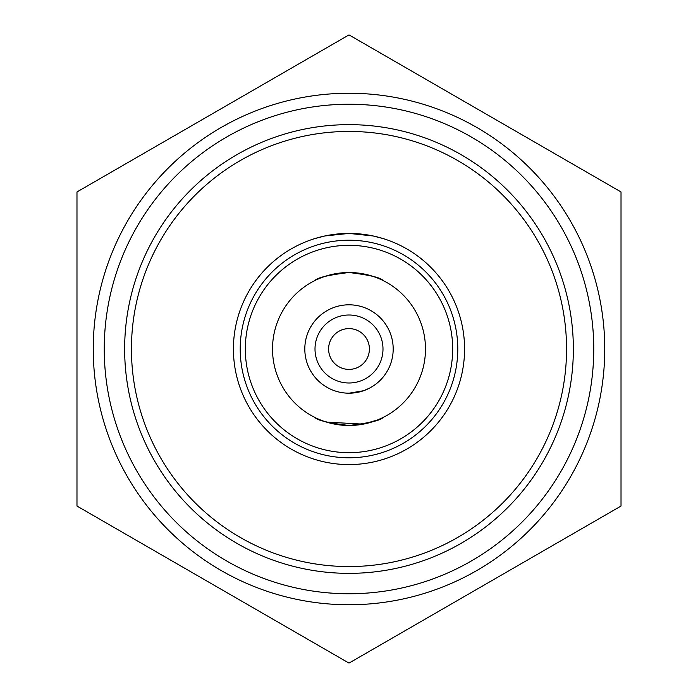 <?xml version="1.0" encoding="UTF-8"?>
<svg xmlns="http://www.w3.org/2000/svg" width="698" height="698" viewBox="0 0 698 698"><rect width="100%" height="100%" fill="white"/><g stroke="black" fill="none" stroke-linecap="round" stroke-linejoin="round"><path stroke-width="1.05" d="M93.244 349A255.756 255.756 0 0 0 349 604.756A255.756 255.756 0 0 0 604.756 349A255.756 255.756 0 0 0 349 93.244A255.756 255.756 0 0 0 93.244 349M76.981 349L76.981 506.05L349 663.1L621.019 506.05L621.019 191.95L349 34.9L76.981 191.95L76.981 349M593.754 349A244.754 244.754 0 0 0 349 104.246A244.754 244.754 0 0 0 104.246 349A244.754 244.754 0 0 0 349 593.754A244.754 244.754 0 0 0 593.754 349M369.399 348.965A20.399 20.399 0 0 0 348.965 328.601A20.399 20.399 0 0 0 328.601 349.035A20.399 20.399 0 0 0 349.035 369.399A20.399 20.399 0 0 0 369.399 348.965M315.007 349.052A33.993 33.993 0 0 1 348.948 315.007A33.993 33.993 0 0 1 382.993 348.948A33.993 33.993 0 0 1 349.052 382.993A33.993 33.993 0 0 1 315.007 349.052M393.192 349A44.192 44.192 0 0 0 349 304.808A44.192 44.192 0 0 0 304.808 349A44.192 44.192 0 0 0 349 393.192A44.192 44.192 0 0 0 393.192 349M245.321 349A103.679 103.679 0 0 1 349 245.321A103.679 103.679 0 0 1 452.679 349A103.679 103.679 0 0 1 349 452.679A103.679 103.679 0 0 1 245.321 349M425.483 349A76.483 76.483 0 0 0 349 272.517A76.483 76.483 0 0 0 272.517 349A76.483 76.483 0 0 0 349 425.483A76.483 76.483 0 0 0 425.483 349M315.007 280.483C317.005 277.708 328.33 275.047 348.991 272.517C369.678 275.038 381.012 277.699 382.993 280.483M315.007 417.517C317.005 420.292 328.33 422.953 348.991 425.483C369.678 422.962 381.012 420.301 382.993 417.517L377.496 419.987L363.082 424.14L326.498 422.098M240.217 349A108.783 108.783 0 0 0 349 457.783A108.783 108.783 0 0 0 457.783 349A108.783 108.783 0 0 0 349 240.217A108.783 108.783 0 0 0 240.217 349M464.58 349A115.58 115.58 0 0 1 349 464.58A115.58 115.58 0 0 1 233.42 349A115.58 115.58 0 0 1 349 233.42A115.58 115.58 0 0 1 464.58 349M131.442 349A217.558 217.558 0 0 0 349 566.558A217.558 217.558 0 0 0 566.558 349A217.558 217.558 0 0 0 349 131.442A217.558 217.558 0 0 0 131.442 349M573.355 349A224.355 224.355 0 0 1 349 573.355A224.355 224.355 0 0 1 124.645 349A224.355 224.355 0 0 1 349 124.645A224.355 224.355 0 0 1 573.355 349M315.007 238.533L324.954 235.95L349 233.42L373.029 235.95L382.993 238.533M349.061 393.192L363.51 390.74L369.46 388.175M76.981 506.05L76.981 446.441M349 663.1L297.374 633.295M621.019 446.441L621.019 506.05L569.394 535.855M349 34.9L400.626 64.705M76.981 191.95L128.607 162.145"/></g></svg>
